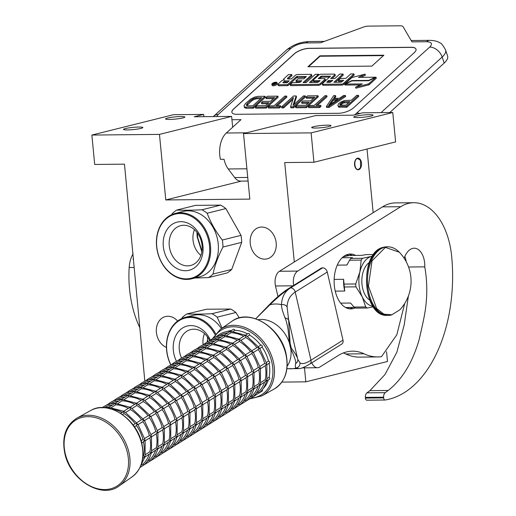 <?xml version="1.0" encoding="UTF-8"?>
<svg xmlns="http://www.w3.org/2000/svg" width="516" height="516" viewBox="0 0 516 516"><rect width="100%" height="100%" fill="white"/><g stroke="black" fill="none" stroke-linecap="round" stroke-linejoin="round"><path stroke-width="0.77" d="M294.288 261.993L284.716 162.559L313.947 162.263L395.604 141.9L392.773 112.514L362.625 112.817L353.131 115.184L315.676 115.558L243.513 133.554L249.828 199.112L165.778 199.95L159.47 134.392L91.867 135.063L94.692 164.456L124.479 164.159L144.828 381.189M281.878 382.085L305.827 381.846L387.484 361.484L386.542 351.68M373.158 212.702L367.024 149.027M203.885 116.674L203.665 114.404L173.518 114.7L91.867 135.063M355.64 116.197A9.714 1.103 -5.5 0 0 353.737 117.048A9.714 1.103 -5.5 0 0 360.42 117.454A9.714 1.103 -5.5 0 0 371.172 116.042A9.714 1.103 -5.5 0 0 373.074 115.191A9.714 1.103 -5.5 0 0 366.392 114.778A9.714 1.103 -5.5 0 0 355.64 116.197M313.593 126.684A9.714 1.103 -5.5 0 0 311.69 127.536A9.714 1.103 -5.5 0 0 318.372 127.942A9.714 1.103 -5.5 0 0 329.124 126.53A9.714 1.103 -5.5 0 0 331.027 125.672A9.714 1.103 -5.5 0 0 324.345 125.265A9.714 1.103 -5.5 0 0 313.593 126.684M392.773 112.514L311.122 132.876L243.513 133.554M313.947 162.263L311.122 132.876M361.503 163.082A5.831 3.502 89.4 0 0 357.988 158.115A5.831 3.502 89.4 0 0 354.589 164.81A5.831 3.502 89.4 0 0 358.104 169.777A5.831 3.502 89.4 0 0 361.503 163.082M305.827 381.846L304.485 367.856M133.605 258.974L133.07 259.109M167.448 118.074A9.714 1.103 -5.5 0 0 165.546 118.925A9.714 1.103 -5.5 0 0 172.228 119.331A9.714 1.103 -5.5 0 0 182.98 117.919A9.714 1.103 -5.5 0 0 184.883 117.068A9.714 1.103 -5.5 0 0 178.201 116.661A9.714 1.103 -5.5 0 0 167.448 118.074M125.401 128.561A9.714 1.103 -5.5 0 0 123.498 129.413A9.714 1.103 -5.5 0 0 130.18 129.819A9.714 1.103 -5.5 0 0 140.933 128.407A9.714 1.103 -5.5 0 0 142.835 127.549A9.714 1.103 -5.5 0 0 136.153 127.142A9.714 1.103 -5.5 0 0 125.401 128.561M203.665 114.404L194.171 116.771L231.626 116.397L159.47 134.392M241.307 181.116L165.778 199.95M232.671 127.226L231.626 116.397M166.442 347.436A16.228 12.842 76 0 1 156.406 332.42A16.228 12.842 76 0 1 165.455 316.547A16.228 12.842 76 0 1 177.627 321.036M276.183 242.971A16.228 12.842 76 0 1 267.133 258.851A16.228 12.842 76 0 1 250.234 243.236A16.228 12.842 76 0 1 259.284 227.356A16.228 12.842 76 0 1 276.183 242.971M248.086 181.045L240.811 181.116A16.002 9.617 -90.6 0 1 234.696 177.575L228.227 168.971A21.717 13.048 -90.6 0 1 224.047 159.283L220.397 159.321A21.717 13.048 -90.6 0 1 226.305 133.018L241.004 119.648L231.948 119.744M309.381 48.291L411.149 47.272A11.429 4.315 161.6 0 1 415.999 49.117A11.429 4.315 161.6 0 1 414.284 52.638L353.679 107.734A11.429 4.315 161.6 0 1 338.548 113.281L236.773 114.3A11.429 4.315 161.6 0 1 231.929 112.449A11.429 4.315 161.6 0 1 233.638 108.934L294.243 53.838A11.429 4.315 161.6 0 1 309.381 48.291L309.413 48.388A11.429 4.315 -18.4 0 0 294.281 53.935L233.671 109.031A11.429 4.315 -18.4 0 0 231.948 112.501M216.636 116.545L218.229 114.481L290.837 48.472C295.023 45.156 300.067 43.305 305.975 42.925L320.591 42.783L363.335 27.116A6.856 2.586 -18.4 0 1 368.269 26.123L400.268 25.8A6.856 2.586 -18.4 0 1 403.093 26.722L411.942 41.867L426.564 41.725A11.429 6.869 -90.6 0 1 429.789 40.338C437.194 40.648 439.039 42.409 439.955 42.892C441.077 42.854 442.954 45.221 445.592 50.007A22.859 8.624 -18.4 0 1 442.173 57.037L444.179 63.068A22.859 8.624 161.6 0 0 447.598 56.031L445.592 50.007M416.012 49.168A11.429 4.315 -18.4 0 0 411.188 47.375L309.413 48.388M307.923 66.751L371.875 66.112L383.872 55.199L319.926 55.838L307.923 66.751M271.848 84.353L272.184 85.359A2.703 1.019 -18.4 0 0 274.164 85.708A2.703 1.019 -18.4 0 0 276.905 84.482A2.703 1.019 -18.4 0 0 277.305 83.65L276.976 82.65A2.703 1.019 -18.4 0 0 274.996 82.302A2.703 1.019 -18.4 0 0 272.255 83.521A2.703 1.019 -18.4 0 0 271.848 84.353A2.703 1.019 -18.4 0 0 273.828 84.701A2.703 1.019 -18.4 0 0 276.57 83.482A2.703 1.019 -18.4 0 0 276.976 82.65M277.93 84.469L278.266 85.469A1.651 0.619 -18.4 0 0 278.963 85.74L287.941 85.65L296.668 77.716L296.332 76.71L297.171 76.4L306.323 76.607L303.892 78.819L298.009 78.877L295.913 80.786L301.796 80.728L300.028 82.328L292.237 82.708L290.134 84.618L318.075 84.34A1.651 0.619 -18.4 0 0 320.262 83.54L324.822 79.387A1.651 0.619 -18.4 0 0 325.067 78.883A1.651 0.619 -18.4 0 0 324.37 78.613L318.224 78.574L321.255 76.162L330.498 76.174L322.539 83.515A1.651 0.619 -18.4 0 0 322.294 84.024A1.651 0.619 -18.4 0 0 322.997 84.289L341.398 84.108A1.651 0.619 -18.4 0 0 343.585 83.308L353.918 73.917L350.725 73.949L345.823 78.4L340.379 78.458L338.283 80.361L343.727 80.309L341.121 82.218L333.865 82.289L342.959 74.027L339.767 74.052L334.865 78.509L330.659 78.555L334.69 74.885A1.651 0.619 -18.4 0 0 334.942 74.375A1.651 0.619 -18.4 0 0 334.239 74.111L320.952 74.246A1.651 0.619 -18.4 0 0 318.772 75.046L313.502 79.832A1.651 0.619 -18.4 0 0 313.257 80.335A1.651 0.619 -18.4 0 0 313.96 80.606L320.107 80.651L317.74 82.45L309.426 82.534L318.52 74.265L315.328 74.298L306.233 82.566L303.04 82.599L311.271 75.117A1.651 0.619 -18.4 0 0 311.516 74.614A1.651 0.619 -18.4 0 0 310.819 74.343L297.526 74.478A1.651 0.619 -18.4 0 0 295.346 75.278L291.314 78.942L288.122 78.974A1.651 0.619 161.6 0 1 287.418 78.709A1.651 0.619 161.6 0 1 287.664 78.2L291.701 74.536L288.509 74.568L283.942 78.716A2.503 0.942 -18.4 0 0 283.568 79.49A2.503 0.942 -18.4 0 0 284.626 79.896A2.503 0.942 -18.4 0 0 281.31 81.109L278.176 83.96A1.651 0.619 -18.4 0 0 277.93 84.469A1.651 0.619 -18.4 0 0 278.627 84.734L287.606 84.643L296.332 76.71M288.257 78.974L292.037 75.542L291.701 74.536M304.492 82.586L311.6 76.123A1.651 0.619 -18.4 0 0 311.851 75.613L311.516 74.614M310.884 82.521L313.264 80.354M313.257 80.335L313.593 81.341A1.651 0.619 -18.4 0 0 314.289 81.605L319.223 81.56M332.117 78.535L335.026 75.891A1.651 0.619 -18.4 0 0 335.277 75.381L334.942 74.375M335.323 82.276L343.295 75.026L342.959 74.027M338.283 80.361L338.612 81.367L342.605 81.328M322.294 84.024L322.629 85.03A1.651 0.619 -18.4 0 0 323.326 85.295L341.734 85.114A1.651 0.619 -18.4 0 0 343.92 84.314L354.253 74.917L353.918 73.917M319.436 78.664L321.591 77.168L329.614 77.084M290.134 84.618L290.469 85.624L318.411 85.346A1.651 0.619 -18.4 0 0 320.591 84.547L325.157 80.393A1.651 0.619 -18.4 0 0 325.403 79.883L325.067 78.883M295.913 80.786L296.249 81.786L300.673 81.747M296.668 77.716L305.536 77.323M345.417 84.069L362.29 83.902L355.543 87.198L355.879 88.197L369.069 84.805L376.325 78.213L375.99 77.207L368.772 80.735L351.893 80.902L345.417 84.069L345.752 85.069L360.187 84.927M360.91 77.355L365.425 75.149L365.089 74.149L351.912 77.535L344.72 84.076L351.944 80.548L368.817 80.38L375.293 77.213L358.465 77.381L365.089 74.149M344.72 84.076L345.056 85.076L345.656 84.785M389.754 112.546L444.179 63.068M319.926 55.838L320.055 56.238L308.504 66.745M383.427 55.605L320.055 56.238M287.941 85.65L287.606 84.643M318.778 75.039L318.52 74.265M369.069 84.805L368.734 83.805L375.99 77.207M355.543 87.198L368.734 83.805M352.06 80.902L351.944 80.548M272.622 84.424L274.377 82.612L274.976 82.612L274.344 83.405L276.26 82.599L274.267 84.411L272.622 84.424M284.703 80.896L289.212 80.851L287.115 82.76L283.116 82.799L282.942 82.502L284.703 80.896L285.038 81.902L288.096 81.87M328.563 80.457L332.768 80.419L330.163 82.328L326.97 82.36L326.796 82.063L328.563 80.457L328.898 81.463L331.646 81.438M274.512 83.031L274.377 82.612M284.058 82.786L285.038 81.902M327.918 82.354L328.898 81.463M273.725 83.753L273.37 84.089L274.17 84.102L274.564 83.74L273.725 83.753M246.783 105.677L251.395 101.097L254.053 99.465L256.858 98.749L260.638 98.711M244.197 106.593L244.532 107.599L246.384 108.27L253.369 108.199L265.372 97.285L265.037 96.279L258.052 96.35L254.665 97.073L250.879 98.949L245.481 103.593L244.055 105.677L244.197 106.593L244.855 107.044L253.04 107.193L265.037 96.279M261.76 97.692L252.821 105.819L247.583 105.87L246.313 105.193L247.229 103.574L251.06 100.098L253.717 98.459L256.523 97.743L261.76 97.692M256.858 98.749L256.523 97.743M255.439 98.995L255.104 97.988M254.053 99.465L253.717 98.459M252.705 100.169L252.369 99.162M251.395 101.097L251.06 100.098M247.564 104.58L247.229 103.574M246.829 105.509L246.5 104.503M246.384 108.27L246.055 107.264M245.184 108.05L244.855 107.044M253.369 108.199L253.04 107.193M255.368 107.167L255.697 108.173L266.179 108.07L278.176 97.156L277.84 96.157L267.365 96.26L265.837 97.653L274.564 97.563L270.481 101.278L262.915 101.355L261.38 102.749L268.946 102.671L265.63 105.69L256.897 105.774L255.368 107.167L265.843 107.064L277.84 96.157M261.38 102.749L261.715 103.748L267.83 103.69M265.837 97.653L266.166 98.659L273.441 98.582M266.179 108.07L265.843 107.064M277.305 105.799L286.909 97.073L286.574 96.066L284.826 96.086L274.106 105.832L269.449 105.883L268.172 107.044L279.227 106.928L280.504 105.774L275.847 105.819L286.574 96.066M268.172 107.044L268.507 108.044L279.562 107.934L280.839 106.773L280.504 105.774M279.562 107.934L279.227 106.928M290.579 106.818L290.914 107.825L293.533 107.799L305.536 96.885L305.201 95.879L303.453 95.899L292.985 105.419L296.178 95.97L293.559 95.995L281.555 106.909L283.303 106.889L293.52 97.608L290.579 106.818L293.198 106.793L305.201 95.879M281.555 106.909L281.891 107.915L283.639 107.896L292.927 99.446M293.959 104.535L296.513 96.976L296.178 95.97M293.533 107.799L293.198 106.793M283.639 107.896L283.303 106.889M295.526 106.767L295.861 107.773L306.336 107.67L318.34 96.756L318.004 95.757L307.53 95.86L305.994 97.253L314.728 97.163L310.638 100.878L303.073 100.955L301.544 102.349L309.11 102.271L305.788 105.29L297.061 105.374L295.526 106.767L306.001 106.664L318.004 95.757M301.544 102.349L301.879 103.348L307.988 103.29M305.994 97.253L306.33 98.253L313.605 98.182M306.336 107.67L306.001 106.664M317.463 105.399L327.067 96.673L326.738 95.666L324.99 95.686L314.263 105.432L309.606 105.483L308.329 106.638L319.391 106.528L320.668 105.367L316.011 105.419L326.738 95.666M308.329 106.638L308.665 107.644L319.726 107.534L321.004 106.373L320.668 105.367M319.726 107.534L319.391 106.528M330.427 104.284L333.168 100.285L336.529 100.252M334.594 98.343L335.8 96.582L335.465 95.576L333.717 95.595L326.376 106.464L328.705 106.438L345.359 95.479L343.617 95.499L339.386 98.298L333.568 98.356L335.465 95.576M326.376 106.464L326.712 107.463L329.04 107.444L345.694 96.486L345.359 95.479M338.077 99.227L328.563 105.522L332.833 99.278L338.077 99.227M333.168 100.285L332.833 99.278M329.04 107.444L328.705 106.438M340.347 105.135L343.495 102.936L348.693 102.652M337.87 105.425L338.606 107.115L346.791 107.264L358.788 96.357L358.459 95.35L356.711 95.37L351.351 100.239L344.398 100.543L340.573 102.187L338.496 103.813L337.87 105.425L338.27 106.115L346.455 106.257L358.459 95.35M344.623 102.697L344.288 101.691L349.816 101.633L345.984 105.116L340.457 105.174L339.838 104.948L340.244 103.8L342.063 102.4L344.288 101.691M343.495 102.936L343.159 101.929M342.398 103.406L342.063 102.4M341.34 104.103L341.012 103.103M340.579 104.8L340.244 103.8M339.934 104.98L339.767 104.49M346.791 107.264L346.455 106.257M339.805 107.334L339.47 106.328M338.606 107.115L338.27 106.115M358.568 169.371L360.561 167.539L360.49 160.302L357.523 158.522C353.292 159.231 354.402 170.757 358.568 169.371M218.216 243.9A33.721 26.677 -104 0 0 183.109 211.45L175.375 213.379A33.721 26.677 -104 0 0 156.587 246.364A33.721 26.677 76 0 0 191.694 278.808L199.428 276.879A33.721 26.677 76 0 0 218.216 243.9M191.694 278.808A33.721 26.677 76 0 0 210.489 245.822A33.721 26.677 -104 0 0 175.375 213.379M194.474 229.685A19.331 15.293 -104 0 0 193.023 240.03A19.331 15.293 76 0 0 200.898 255.446M202.072 245.397A20.53 16.241 -104 0 0 181.342 225.505A20.53 16.241 -104 0 0 169.254 245.726A20.53 16.241 76 0 0 191.268 265.308A20.53 16.241 76 0 0 202.072 245.397M163.308 246.396A24.8 19.627 -104 0 0 185.489 270.726A24.8 19.627 -104 0 0 202.956 245.997A24.8 19.627 -104 0 0 180.768 221.667A24.8 19.627 -104 0 0 163.308 246.396M209.535 245.932A33.03 26.135 -104 0 0 179.987 213.527A33.03 26.135 -104 0 0 156.729 246.461A33.03 26.135 76 0 0 186.276 278.866A33.03 26.135 76 0 0 209.535 245.932M171.705 214.662L172.254 213.585A37.72 29.844 -104 0 1 176.814 210.038C183.619 210.347 191.991 210.264 201.93 209.786A37.72 29.844 -104 0 1 207.168 213.237C210.651 222.557 215.701 231.49 222.319 240.03A37.72 29.844 -104 0 1 222.789 243.526A37.72 29.844 76 0 1 222.989 247.022C218.1 256.426 214.779 265.443 213.024 274.06L231.729 269.397A37.72 29.844 76 0 1 227.169 272.945L208.464 277.608L194.835 278.027M213.024 274.06A37.72 29.844 76 0 1 208.464 277.608M222.319 240.03L241.024 235.361A37.72 29.844 76 0 1 241.694 242.359L231.729 269.397M222.989 247.022L241.694 242.359M241.024 235.361L225.873 208.574A37.72 29.844 -104 0 0 220.635 205.123L195.519 205.374L176.814 210.038M207.168 213.237L225.873 208.574M201.93 209.786L220.635 205.123M201.962 251.124A31.089 24.6 76 0 1 201.279 249.776M197.441 233A31.089 24.6 -104 0 0 197.473 234.522M201.969 251.047L197.622 237.334L197.486 233.064M196.97 232.374L197.138 236.689L201.84 251.905M221.441 328.608A33.721 26.677 -104 0 0 193.139 315.373L185.405 317.301A33.721 26.677 -104 0 0 166.616 350.287A33.721 26.677 76 0 0 170.79 364.96M215.643 333.729A33.721 26.677 -104 0 0 185.405 317.301M204.504 333.607A19.331 15.293 -104 0 0 203.052 343.953A19.331 15.293 76 0 0 203.143 344.74M209.69 340.65A20.53 16.241 -104 0 0 191.365 329.427A20.53 16.241 -104 0 0 179.284 349.648A20.53 16.241 76 0 0 181.574 358.059M210.412 340.192A24.8 19.627 -104 0 0 186.824 326.138A24.8 19.627 -104 0 0 173.337 350.319A24.8 19.627 -104 0 0 176.524 361.342M214.991 334.549A33.03 26.135 -104 0 0 183.722 318.488A33.03 26.135 -104 0 0 166.758 350.383A33.03 26.135 76 0 0 170.912 364.883M222.119 328.131L217.191 317.159A37.72 29.844 -104 0 0 211.96 313.709L230.665 309.045L206.722 309.219L186.844 313.96C193.648 314.27 202.02 314.186 211.96 313.709M186.844 313.96A37.72 29.844 -104 0 0 182.283 317.508L181.735 318.585M217.191 317.159L235.896 312.496L239.269 317.914M235.896 312.496A37.72 29.844 -104 0 0 230.665 309.045M207.471 336.922A31.089 24.6 -104 0 0 207.496 338.444M207.703 341.76L207.516 336.987M207.168 340.612L207.322 341.973M383.633 397.197L365.36 397.378A4.573 2.748 -90.6 0 1 366.953 392.844L369.914 390.651L388.18 390.47L385.226 392.663A4.573 2.748 89.4 0 0 383.633 397.197L383.665 397.907A2.283 1.374 89.4 0 0 385.059 400.016A2.283 1.374 89.4 0 0 385.181 400.003A125.723 75.549 89.4 0 0 451.655 256.271A62.862 37.771 89.4 0 0 413.722 202.711A62.862 37.771 89.4 0 0 408.369 203.407A62.862 37.771 89.4 0 0 400.745 206.697L297.713 271.087A11.429 6.869 89.4 0 0 293.694 285.393M413.722 202.711L395.456 202.898A62.862 37.771 89.4 0 0 390.096 203.588A62.862 37.771 89.4 0 0 382.472 206.877L279.44 271.268A11.429 6.869 -90.6 0 0 275.512 285.98L277.95 296.539M384.936 400.003L366.915 400.184A2.283 1.374 -90.6 0 1 366.786 400.197A2.283 1.374 -90.6 0 1 365.399 398.088L365.36 397.378M369.914 390.651L385.02 374.5L396.849 352.235L404.209 324.88L408.382 296.042M406.208 261.709A17.37 10.443 89.4 0 0 404.854 256.484M343.333 352.957A68.576 41.209 89.4 0 1 345.752 353.97A82.063 49.31 89.4 0 0 359.6 357.117L377.873 356.937A82.063 49.31 89.4 0 0 381.479 356.679L396.83 334.768L404.699 303.485M388.18 390.47C402.293 379.421 412.652 362.348 419.256 339.244C421.83 327.492 424.939 315.418 426.074 303.847C427.332 291.243 426.893 278.911 424.771 266.856L408.562 267.017M424.771 266.856A17.37 10.443 89.4 0 0 414.18 248.202A17.37 10.443 89.4 0 0 412.697 248.39A19.66 11.81 89.4 0 0 404.183 258.284M311.799 362.793A11.429 6.869 89.4 0 0 317.527 367.727A11.429 6.869 89.4 0 0 319.888 367.005L338.29 355.505A68.576 41.209 -90.6 0 1 352.454 351.157A68.576 41.209 -90.6 0 1 364.025 353.789A82.063 49.31 89.4 0 0 377.873 356.937M355.253 307.871A27.432 16.486 -90.6 0 1 353.215 308.6A27.432 16.486 -90.6 0 1 350.88 308.903A27.432 16.486 -90.6 0 1 334.181 283.587A27.432 16.486 -90.6 0 1 347.99 254.343A27.432 16.486 -90.6 0 1 350.332 254.04A27.432 16.486 -90.6 0 1 355.634 255.439M346.113 255.001L349.519 255.504M350.035 307.459L346.642 308.026M269.275 304.775L269.978 304.75L255.743 318.778L269.275 304.775C276.357 297.513 282.974 292.004 289.141 288.238L321.171 268.217A4.547 3.412 58 0 1 322.597 267.817L322.642 267.817A4.547 3.412 58 0 1 327.26 272.042L295.223 292.062C290.05 295.378 287.348 300.377 287.109 307.052L288.586 319.527L284.935 317.714C285.974 319.791 287.031 323.713 288.089 329.485L289.437 343.043L290.779 348.868C293.436 354.24 296.571 362.013 295.552 363.645C295.204 366.379 295.404 367.844 296.139 368.043L299.009 368.637L286.922 368.714M289.141 288.238A4.547 3.412 58 0 1 290.56 287.838L290.605 287.838C284.929 291.321 281.891 296.926 281.484 304.64A34.604 25.968 58 0 0 275.57 303.988A34.604 25.968 58 0 0 269.978 304.75C277.834 296.997 284.697 291.359 290.56 287.838L322.597 267.817M295.552 363.645A4.547 4.309 172.6 0 0 297.777 359.362L288.586 319.527L290.095 343.095L291.23 347.997C294.978 353.021 297.132 356.646 297.687 358.884M287.109 307.052C286.116 305.162 284.239 304.363 281.484 304.64C281.323 306.936 282.471 311.29 284.935 317.714M288.109 317.637L288.554 319.41M297.777 359.362L300.015 362.864C302.144 364.386 305.801 363.496 310.967 360.187L295.223 292.062A4.547 3.412 -122 0 0 290.605 287.838L322.642 267.817M299.009 368.637C301.144 368.611 304.724 367.089 309.742 364.083A4.547 3.412 58 0 1 309.735 364.083L309.742 364.083A4.547 3.412 58 0 0 310.967 360.187L343.005 340.167L327.26 272.042M343.005 340.167A4.547 3.412 58 0 1 341.779 344.056L309.742 364.083M342.173 257.755L352.428 257.652L350.919 258.4A28.232 16.963 89.4 0 0 349.558 260.212L361.2 260.096L359.871 272.029A25.142 15.112 89.4 0 0 359.072 284.961A25.142 15.112 89.4 0 0 362.264 296.894L365.709 306.949A28.232 16.963 89.4 0 0 367.347 308.02L373.332 306.82M355.976 286.864A28.232 16.963 -90.6 0 1 355.814 285.432A28.232 16.963 -90.6 0 1 355.698 283.981L344.056 284.097A28.232 16.963 89.4 0 0 344.34 286.98L355.976 286.864L362.264 296.894A25.142 15.112 89.4 0 0 372.978 306.304M343.101 256.916L349.106 255.504L361.529 255.381L366.147 254.601L373.636 254.53M340.631 303.137L350.558 303.04L354.066 307.065A28.232 16.963 89.4 0 0 355.705 308.136L367.347 308.02M345.572 307.504L354.55 307.413M354.066 307.065L365.709 306.949M344.34 286.98L344.74 291.043L335.239 291.134M334.155 279.401L343.611 279.304L344.056 284.097M350.919 258.4L362.555 258.284L371.585 256.375A25.142 15.112 89.4 0 0 359.871 272.029L355.698 283.981M349.558 260.212L346.9 265.037L337.258 265.134M371.585 256.375L372.52 256.136M372.481 256.194A25.142 15.112 89.4 0 0 371.61 256.368M369.327 262.476A20.234 12.158 89.4 0 0 361.832 281.362A20.234 12.158 89.4 0 0 369.701 300.086M343.611 279.304A26.29 15.796 89.4 0 0 344.74 291.043M362.555 258.284A28.232 16.963 89.4 0 0 361.2 260.096M347.423 263.986A26.29 15.796 89.4 0 0 347.326 264.166A26.29 15.796 89.4 0 0 346.9 265.037M133.876 267.462L129.174 267.507A82.063 49.31 89.4 0 0 139.636 327.273M129.174 267.507A22.859 13.739 -90.6 0 1 133.109 253.808M142.913 456.163L143.48 455.809A34.288 25.729 -122 0 0 143.467 441.844M142.661 458.466L144.809 456.873L143.493 455.815M109.295 408.807L108.773 407.343L107.489 408.021M141.1 440.741L142.951 439.587A34.288 25.729 -122 0 0 136.488 425.565L137.14 423.688L135.231 423.662L133.102 424.99M137.837 424.184L144.803 439.316L144.77 440.245L143.461 441.722L143.88 441.586L141.707 442.941M144.77 440.245L144.744 440.922L144.77 440.245L142.964 439.587M135.14 423.713A34.288 25.729 -122 0 0 123.988 413.522L123.963 411.645L120.525 413.232M140.004 467.412L143.661 465.122L143.003 464.039A34.288 25.729 -122 0 0 149.176 454.396M140.887 465.361L143.003 464.039M144.88 457.079L151.214 452.874L149.885 451.803A34.288 25.729 -122 0 0 149.879 437.839M145.46 454.57L149.885 451.803M145.119 440.67L145.112 456.189L144.809 456.873L144.293 456.879L144.809 456.873M128.342 408.343A34.288 25.729 -122 0 0 115.707 404.815L115.184 403.338L108.773 407.343L123.75 411.284M145.144 440.793L150.291 437.581L151.175 436.239L149.356 435.581A34.288 25.729 -122 0 0 142.9 421.559L143.545 419.689L141.636 419.656L136.759 422.707M144.609 438.548L149.356 435.581M123.963 411.645L124.84 411.91L136.501 422.868M141.552 419.708A34.288 25.729 -122 0 0 130.4 409.517L130.374 407.64L129.006 407.93L123.692 411.252M136.437 422.914L137.785 424.758M147.273 461.368L149.408 460.033A34.288 25.729 -122 0 0 155.58 450.391M143.796 465.013L150.066 461.117L149.421 460.053M109.153 404.699L108.347 404.002M106.257 405.292L108.457 403.918M151.291 453.074L157.625 448.868L156.296 447.798A34.288 25.729 -122 0 0 156.284 433.833M151.865 450.565L156.296 447.798M151.523 436.665L151.517 452.19L151.214 452.874L150.698 452.874L151.214 452.874M134.753 404.338A34.288 25.729 -122 0 0 122.118 400.816L121.589 399.332L115.094 403.273L130.161 407.279M151.014 434.543L155.768 431.576A34.288 25.729 -122 0 0 149.305 417.554L149.95 415.683L147.976 415.702A34.288 25.729 -122 0 0 136.804 405.512L136.779 403.641L135.411 403.925L130.096 407.247M144.248 420.179L151.214 435.31L151.175 436.239M150.653 416.173L157.619 431.305L157.58 432.234L156.277 433.717L156.696 433.575L151.549 436.794M157.58 432.234L157.554 432.918L157.58 432.234L155.78 431.576M130.374 407.64L131.245 407.904L142.906 418.863M142.848 418.908L144.19 420.753M143.164 418.702L147.976 415.702M153.684 457.363L155.819 456.034A34.288 25.729 -122 0 0 161.985 446.385M145.86 463.749L156.471 457.112L155.832 456.047M115.565 400.693L114.758 400.003M112.662 401.287L114.868 399.919M157.696 449.068L164.03 444.863L162.701 443.792A34.288 25.729 -122 0 0 162.688 429.828M158.27 446.566L162.701 443.792M157.935 432.666L157.928 448.185L157.625 448.868L157.109 448.868L157.625 448.868M141.158 400.332A34.288 25.729 -122 0 0 128.523 396.81L128 395.327L121.499 399.268L136.566 403.273M157.419 430.544L162.172 427.57A34.288 25.729 -122 0 0 155.709 413.555L156.361 411.678L154.381 411.697A34.288 25.729 -122 0 0 143.216 401.506L143.184 399.636L141.823 399.919L136.508 403.241M157.058 412.168L164.024 427.3L163.991 428.228L162.682 429.712L163.101 429.57L157.96 432.789M163.991 428.228L163.965 428.912L163.991 428.228L162.185 427.57M136.779 403.641L137.656 403.899L149.317 414.858M149.253 414.903L150.595 416.747M149.569 414.696L154.381 411.697M156.612 457.002L162.882 453.106L162.224 452.029A34.288 25.729 -122 0 0 168.397 442.38M160.089 453.364L162.224 452.029M152.272 459.743L156.458 457.124M142.977 399.268L127.916 395.262C122.931 395.398 118.583 396.946 114.868 399.906L114.991 399.836M121.969 396.694L121.163 395.998M119.067 397.281L121.273 395.914M164.681 442.56L169.113 439.793A34.288 25.729 -122 0 0 169.1 425.823M164.34 428.661L164.333 444.179L164.03 444.863L163.514 444.863L164.03 444.863M164.101 445.063L170.441 440.858L169.125 439.8M147.563 396.327A34.288 25.729 -122 0 0 134.928 392.805L134.405 391.328L127.91 395.262M164.365 428.783L169.512 425.565L170.396 424.229L168.577 423.565A34.288 25.729 -122 0 0 162.121 409.549L162.766 407.672L160.857 407.646L155.98 410.691M163.83 426.538L168.577 423.565M143.184 399.636L144.061 399.894L155.722 410.852M160.773 407.698A34.288 25.729 -122 0 0 149.621 397.507L149.595 395.63L148.227 395.914L142.913 399.236M155.664 410.897L157.006 412.742M163.017 452.996L169.287 449.101L168.635 448.023A34.288 25.729 -122 0 0 174.801 438.381M166.494 449.359L168.635 448.023M162.875 453.119L158.676 455.744M149.382 395.262L134.321 391.257C129.335 391.392 124.988 392.947 121.279 395.901L121.395 395.83M128.381 392.689L127.568 391.992M162.992 453.022C166.61 450.017 169.119 446.024 170.512 441.045L176.846 436.852L175.517 435.788A34.288 25.729 -122 0 0 175.505 421.817M171.086 438.555L175.517 435.788M170.744 424.655L170.744 440.174L170.441 440.858L169.919 440.864L170.441 440.858M153.974 392.328A34.288 25.729 -122 0 0 141.339 388.8L140.81 387.322L134.315 391.257M170.235 422.533L174.989 419.56A34.288 25.729 -122 0 0 168.526 405.544L169.177 403.667L167.268 403.641L162.385 406.685M163.469 408.162L170.435 423.294L170.396 424.229M169.874 404.157L176.84 419.289L176.807 420.224L175.498 421.701L175.917 421.566L170.777 424.778M176.807 420.224L176.782 420.901L176.807 420.224L175.001 419.56M149.595 395.63L150.466 395.895L162.127 406.847M167.178 403.693A34.288 25.729 -122 0 0 156.025 393.502L156 391.625L154.632 391.908L149.324 395.23M162.069 406.892L163.411 408.737M172.905 445.353L175.04 444.018A34.288 25.729 -122 0 0 181.213 434.375M169.429 448.997L175.698 445.102L175.053 444.031M134.786 388.683L133.979 387.987M169.396 449.017C173.015 446.011 175.524 442.018 176.924 437.039L183.251 432.847L181.922 431.782A34.288 25.729 -122 0 0 181.916 417.818M177.498 434.549L181.922 431.782M177.156 420.65L177.149 436.168L176.846 436.852L176.33 436.858L176.846 436.852M140.72 387.258L155.787 391.263M160.379 388.322A34.288 25.729 -122 0 0 147.744 384.794L147.221 383.317L140.726 387.252C135.747 387.393 131.393 388.941 127.684 391.896L125.478 393.276M176.64 418.528L181.393 415.561A34.288 25.729 -122 0 0 174.93 401.538L175.582 399.661L173.602 399.687A34.288 25.729 -122 0 0 162.437 389.496L162.411 387.619L161.044 387.909L155.729 391.225M176.285 400.158L183.251 415.29L183.212 416.219L181.903 417.696L182.329 417.56L177.181 420.772M183.212 416.219L183.186 416.896L183.212 416.219L181.413 415.561M156 391.625L156.877 391.889L168.538 402.848M168.474 402.886L169.816 404.731M168.797 402.686L173.602 399.687M175.833 444.992L182.103 441.096L181.445 440.013A34.288 25.729 -122 0 0 187.618 430.37M179.31 441.348L181.445 440.013M171.493 447.733L175.679 445.108M131.883 389.277L134.212 387.819M141.191 384.678L140.384 383.981M138.294 385.271L140.494 383.898M183.328 433.053L189.662 428.841L188.334 427.777A34.288 25.729 -122 0 0 188.321 413.813M183.902 430.544L188.334 427.777M183.561 416.644L183.554 432.163L183.251 432.847L182.735 432.853L183.251 432.847M166.784 384.317A34.288 25.729 -122 0 0 154.149 380.789L153.626 379.312L147.131 383.246L162.198 387.258M183.586 416.767L188.733 413.555L189.617 412.213L187.805 411.555A34.288 25.729 -122 0 0 181.342 397.533L181.987 395.662L180.078 395.63L175.201 398.681M183.051 414.522L187.805 411.555M162.411 387.619L163.282 387.884L174.943 398.842M179.994 395.682A34.288 25.729 -122 0 0 168.842 385.491L168.816 383.614L167.448 383.904L162.134 387.226M174.885 398.881L176.227 400.732M185.721 437.342L187.856 436.007A34.288 25.729 -122 0 0 194.022 426.364M182.238 440.987L188.508 437.091L187.863 436.026M147.602 380.673L146.796 379.976M144.699 381.266L146.905 379.892M189.733 429.048L196.067 424.842L194.738 423.771A34.288 25.729 -122 0 0 194.725 409.807M190.307 426.538L194.738 423.771M189.972 412.639L189.965 428.164L189.662 428.841L189.146 428.848L189.662 428.841M173.195 380.311A34.288 25.729 -122 0 0 160.56 376.79L160.037 375.306L153.536 379.247L168.603 383.253M189.456 410.517L194.21 407.55A34.288 25.729 -122 0 0 187.747 393.527L188.398 391.657L186.418 391.676A34.288 25.729 -122 0 0 175.253 381.485L175.221 379.615L173.86 379.899L168.545 383.22M182.69 396.153L189.656 411.284L189.617 412.213M189.095 392.147L196.061 407.279L196.028 408.208L194.719 409.691L195.138 409.549L189.998 412.768M196.028 408.208L196.003 408.891L196.028 408.208L194.222 407.55M168.816 383.614L169.693 383.878L181.355 394.837M181.29 394.882L182.632 396.727M181.606 394.675L186.418 391.676M188.65 436.981L194.919 433.085L194.261 432.002A34.288 25.729 -122 0 0 200.434 422.359M192.126 433.337L194.261 432.002M184.309 439.722L188.495 437.104M154.007 376.667L153.2 375.971M196.138 425.042L202.478 420.837L201.15 419.766A34.288 25.729 -122 0 0 201.137 405.802M196.719 422.54L201.15 419.766M196.377 408.633L196.37 424.158L196.067 424.842L195.551 424.842L196.067 424.842M159.941 375.242L175.008 379.247M179.6 376.306A34.288 25.729 -122 0 0 166.965 372.784L166.442 371.301L159.947 375.242C154.968 375.377 150.62 376.925 146.905 379.886M195.867 406.511L200.614 403.544A34.288 25.729 -122 0 0 194.158 389.528L194.803 387.651L192.823 387.671A34.288 25.729 -122 0 0 181.658 377.48L181.632 375.609L180.265 375.893L174.95 379.215M195.506 388.142L202.472 403.273L202.433 404.202L201.124 405.686L201.55 405.544L196.403 408.762M202.433 404.202L202.407 404.886L202.433 404.202L200.634 403.544M175.221 379.615L176.098 379.873L187.76 390.831M187.701 390.876L189.043 392.721M188.018 390.67L192.823 387.671M195.054 432.976L201.324 429.08L200.666 428.003A34.288 25.729 -122 0 0 206.839 418.353M198.531 429.338L200.666 428.003M190.714 435.717L194.9 433.098M151.104 377.26L153.433 375.809M160.418 372.668L159.605 371.972M157.515 373.255L159.715 371.888M203.123 418.534L207.555 415.761A34.288 25.729 -122 0 0 207.542 401.796M202.782 404.634L202.775 420.153L202.478 420.837L201.956 420.837L202.478 420.837M195.029 433.001C198.647 429.996 201.15 426.003 202.549 421.024L208.883 416.831L207.567 415.773M186.012 372.3A34.288 25.729 -122 0 0 173.376 368.779L172.847 367.295L166.352 371.236L181.419 375.242M202.807 404.757L207.954 401.538L208.838 400.203L207.026 399.539A34.288 25.729 -122 0 0 200.563 385.523L201.214 383.646L199.305 383.62L194.422 386.665M202.272 402.512L207.026 399.539M181.632 375.609L182.503 375.867L194.164 386.826M199.215 383.672A34.288 25.729 -122 0 0 188.063 373.481L188.037 371.604L186.669 371.888L181.355 375.209M194.106 386.871L195.448 388.716M201.466 428.97L207.729 425.074L207.077 423.997A34.288 25.729 -122 0 0 213.25 414.354M204.942 425.332L207.077 423.997M201.317 429.093L197.118 431.711M187.824 371.236L172.77 367.231C167.777 367.366 163.43 368.921 159.721 371.875L159.844 371.804M166.823 368.663L166.017 367.966M201.434 428.996C205.052 425.99 207.561 421.998 208.961 417.018L215.288 412.826L213.959 411.762A34.288 25.729 -122 0 0 213.953 397.791M209.528 414.529L213.959 411.762M209.193 400.629L209.186 416.148L208.883 416.831L208.367 416.838L208.883 416.831M192.416 368.295A34.288 25.729 -122 0 0 179.781 364.773L179.258 363.296L172.763 367.231M209.219 400.751L214.359 397.533L215.249 396.198L213.43 395.533A34.288 25.729 -122 0 0 206.968 381.517L207.619 379.641L205.71 379.615L200.834 382.659M208.677 398.507L213.43 395.533M201.911 384.136L208.877 399.268L208.838 400.203M188.037 371.604L188.914 371.868L200.576 382.82M205.626 379.666A34.288 25.729 -122 0 0 194.474 369.475L194.442 367.598L193.081 367.882L187.766 371.204M200.511 382.866L201.853 384.71M211.347 421.327L213.482 419.992A34.288 25.729 -122 0 0 219.655 410.349M207.871 424.971L214.14 421.069L213.495 420.005M173.228 364.657L172.421 363.961M207.838 424.99C211.457 421.985 213.966 417.992 215.365 413.013L221.699 408.82L220.371 407.756A34.288 25.729 -122 0 0 220.358 393.792M215.94 410.523L220.371 407.756M215.598 396.623L215.591 412.142L215.288 412.826L214.772 412.832L215.288 412.826M179.162 363.232L194.235 367.237M198.821 364.296A34.288 25.729 -122 0 0 186.186 360.768L185.663 359.291L179.168 363.225C174.189 363.367 169.841 364.915 166.133 367.869L163.92 369.25M215.088 394.501L219.842 391.528A34.288 25.729 -122 0 0 213.379 377.512L214.024 375.635L212.044 375.661A34.288 25.729 -122 0 0 200.879 365.47L200.853 363.593L199.486 363.877L194.171 367.198M208.322 380.131L215.282 395.262L215.249 396.198M214.727 376.125L221.693 391.263L221.654 392.192L220.351 393.669L220.771 393.534L215.624 396.746M221.654 392.192L221.628 392.87L221.654 392.192L219.855 391.528M194.442 367.598L195.319 367.863L206.98 378.815M206.922 378.86L208.264 380.705M207.239 378.66L212.044 375.661M214.275 420.966L220.545 417.07L219.893 415.986A34.288 25.729 -122 0 0 226.06 406.344M217.758 417.321L219.893 415.986M209.935 423.707L214.121 421.082M170.332 365.251L172.654 363.793M179.639 360.652L178.833 359.955M176.736 361.245L178.936 359.871M221.77 409.027L228.104 404.815L226.776 403.751A34.288 25.729 -122 0 0 226.763 389.786M222.344 406.518L226.776 403.751M222.009 392.618L222.003 408.137L221.699 408.82L221.183 408.827L221.699 408.82M205.233 360.291A34.288 25.729 -122 0 0 192.597 356.762L192.075 355.285L185.573 359.22L200.64 363.232M222.035 392.74L227.175 389.528L228.066 388.187L226.247 387.529A34.288 25.729 -122 0 0 219.784 373.507L220.435 371.63L218.526 371.604L213.643 374.655M221.493 390.496L226.247 387.529M200.853 363.593L201.73 363.857L213.392 374.816M218.436 371.655A34.288 25.729 -122 0 0 207.29 361.464L207.258 359.588L205.897 359.878L200.582 363.2M213.327 374.855L214.669 376.699M224.163 413.316L226.298 411.981A34.288 25.729 -122 0 0 232.471 402.338M220.687 416.96L226.956 413.064L226.311 412M186.044 356.646L185.238 355.95M183.141 357.24L185.347 355.866M228.175 405.021L234.509 400.816L233.18 399.745A34.288 25.729 -122 0 0 233.174 385.781M228.756 402.512L233.18 399.745M228.414 388.613L228.407 404.131L228.104 404.815L227.588 404.821L228.104 404.815M211.637 356.285A34.288 25.729 -122 0 0 199.002 352.757L198.479 351.28L191.984 355.221L207.045 359.226M228.44 388.735L233.587 385.523L234.47 384.181L232.651 383.523A34.288 25.729 -122 0 0 226.195 369.501L226.84 367.631L224.86 367.65A34.288 25.729 -122 0 0 213.695 357.459L213.669 355.582L212.302 355.872L206.987 359.194M227.904 386.49L232.651 383.523M221.132 372.126L228.098 387.258L228.066 388.187M207.258 359.588L208.135 359.852L219.797 370.81M219.739 370.856L221.08 372.7M220.055 370.649L224.86 367.65M227.092 412.955L233.361 409.059L232.703 407.975A34.288 25.729 -122 0 0 238.876 398.333M230.568 409.311L232.703 407.975M222.751 415.696L226.937 413.077M192.449 352.641L191.642 351.944M234.587 401.016L240.92 396.81L239.592 395.74A34.288 25.729 -122 0 0 239.579 381.776M235.161 398.513L239.592 395.74M234.819 384.607L234.812 400.132L234.509 400.816L233.993 400.816L234.509 400.816M198.383 351.215L213.456 355.221M218.049 352.28A34.288 25.729 -122 0 0 205.413 348.758L204.884 347.274L198.389 351.215C193.41 351.351 189.062 352.899 185.354 355.859M234.309 382.485L239.063 379.518A34.288 25.729 -122 0 0 232.6 365.496L233.245 363.625L231.271 363.645A34.288 25.729 -122 0 0 220.1 353.454L220.074 351.583L218.707 351.867L213.392 355.189M227.543 368.121L234.509 383.253L234.47 384.181M233.948 364.115L240.914 379.247L240.875 380.176L239.572 381.659L239.992 381.517L234.845 384.736M240.875 380.176L240.849 380.86L240.875 380.176L239.076 379.518M213.669 355.582L214.54 355.847L226.202 366.805M226.143 366.85L227.485 368.695M226.46 366.644L231.271 363.645M233.496 408.949L239.766 405.054L239.114 403.976A34.288 25.729 -122 0 0 245.287 394.327M236.979 405.312L239.114 403.976M229.156 411.691L233.342 409.072M189.553 353.234L191.881 351.777M198.86 348.635L198.054 347.945M241.565 394.508L245.997 391.734A34.288 25.729 -122 0 0 245.984 377.77M241.23 380.608L241.224 396.127L240.92 396.81L240.404 396.81L240.92 396.81M233.471 408.975C237.089 405.969 239.598 401.977 240.998 396.998L247.325 392.805L246.016 391.747M224.454 348.274A34.288 25.729 -122 0 0 211.818 344.752L211.296 343.269L204.794 347.21L219.861 351.215M241.256 380.731L246.396 377.512L247.287 376.177L245.468 375.513A34.288 25.729 -122 0 0 239.005 361.497L239.656 359.62L237.747 359.594L232.871 362.638M240.714 378.486L245.468 375.513M220.074 351.583L220.951 351.841L232.613 362.8M237.663 359.646A34.288 25.729 -122 0 0 226.511 349.448L226.479 347.578L225.118 347.861L219.803 351.183M232.548 362.845L233.89 364.689M239.908 404.944L246.177 401.048L245.519 399.971A34.288 25.729 -122 0 0 251.692 390.328M243.384 401.306L245.519 399.971M239.766 405.054L235.567 407.685M195.957 349.229L198.286 347.778M205.265 344.636L204.459 343.94M247.977 390.502L252.408 387.735A34.288 25.729 -122 0 0 252.395 373.765M247.635 376.603L247.628 392.121L247.325 392.805L246.809 392.805L247.325 392.805M239.875 404.97C243.494 401.964 246.003 397.971 247.403 392.992L253.737 388.8L252.421 387.742M230.858 344.269A34.288 25.729 -122 0 0 218.223 340.747L217.7 339.27L211.205 343.204L226.272 347.21M247.661 376.725L252.808 373.507L253.691 372.171L251.873 371.507A34.288 25.729 -122 0 0 245.416 357.491L246.061 355.614L244.152 355.588L239.276 358.633M247.125 374.481L251.873 371.507M240.353 360.11L247.319 375.242L247.287 376.177M226.479 347.578L227.356 347.842L239.018 358.794M244.068 355.64A34.288 25.729 -122 0 0 232.916 345.449L232.89 343.572L231.523 343.856L226.208 347.178M238.96 358.839L240.301 360.684M211.676 340.631L210.863 339.934M249.789 397.301L251.931 395.966A34.288 25.729 -122 0 0 258.097 386.323M246.313 400.945L252.582 397.043L251.937 395.978M246.287 400.964C249.905 397.959 252.414 393.966 253.814 388.987L260.141 384.794L258.813 383.73A34.288 25.729 -122 0 0 258.8 369.766M254.382 386.497L258.813 383.73M254.04 372.597L254.04 388.116L253.737 388.8L253.214 388.806L253.737 388.8M217.604 339.205L232.677 343.211M237.27 340.27A34.288 25.729 -122 0 0 224.634 336.742L224.105 335.265L217.61 339.199C212.631 339.341 208.283 340.889 204.575 343.843L202.362 345.223M253.53 370.475L258.284 367.502A34.288 25.729 -122 0 0 251.821 353.486L252.472 351.609L250.492 351.635A34.288 25.729 -122 0 0 239.321 341.444L239.295 339.567L237.928 339.851L232.619 343.172M246.764 356.105L253.73 371.236L253.691 372.171M253.169 352.099L260.135 367.231L260.103 368.166L258.793 369.643L259.213 369.508L254.072 372.72M260.103 368.166L260.077 368.843L260.103 368.166L258.297 367.502M232.89 343.572L233.761 343.837L245.423 354.789M245.364 354.834L246.706 356.679M245.68 354.634L250.492 351.635M243.675 336.264A34.288 25.729 -122 0 0 231.039 332.736L230.517 331.259L224.105 335.265L239.082 339.205M208.774 341.218L211.102 339.767M218.081 336.625L217.275 335.929M252.724 396.939L258.993 393.044L258.335 391.96A34.288 25.729 -122 0 0 264.508 382.317M256.2 393.295L258.335 391.96M252.576 397.056L248.377 399.681M260.212 385L266.546 380.789L265.218 379.724A34.288 25.729 -122 0 0 265.211 365.76M260.793 382.491L265.218 379.724M260.451 368.592L260.445 384.11L260.141 384.794L259.625 384.801L260.141 384.794M260.477 368.714L265.624 365.502L266.508 364.161L264.689 363.503A34.288 25.729 -122 0 0 258.232 349.48L258.877 347.603L256.968 347.578L252.092 350.628M259.941 366.47L264.689 363.503M239.295 339.567L240.172 339.831L251.834 350.79M256.884 347.629A34.288 25.729 -122 0 0 245.732 337.438L245.706 335.561L244.339 335.852L239.024 339.167M251.769 350.828L253.111 352.673M245.706 335.561L246.577 335.826L258.239 346.784M247.448 336.361L249.576 335.032A1.142 0.858 -122 0 0 248.061 333.523L245.429 335.168M230.42 331.195L245.493 335.2M233.348 331.298L234.883 330.337A1.142 0.858 -122 0 0 233.361 329.356L230.426 331.188C225.447 331.33 221.1 332.878 217.391 335.839L215.178 337.219M254.788 395.675L262.128 391.083A1.142 0.858 -122 0 0 262.283 389.715M266.624 380.995L269.442 379.228A1.142 0.858 -122 0 0 269.062 377.319L267.198 378.486M266.856 364.586L266.849 380.105L266.546 380.789L266.03 380.795L266.546 380.789M269.042 363.238A1.142 0.858 -122 0 0 268.533 361.097L266.346 362.464M259.58 348.1L266.546 363.232L266.508 364.161M258.181 346.829L259.522 348.674M259.838 348.474L262.076 347.081A1.142 0.858 -122 0 0 260.741 345.223A34.288 25.729 58 0 0 249.576 335.032M262.076 347.081A34.288 25.729 58 0 1 268.533 361.097M269.055 363.354A34.288 25.729 58 0 1 269.062 377.319M268.352 379.911A34.288 25.729 58 0 1 262.921 388.864M227.079 331.511A34.288 25.729 58 0 1 231.568 330.479M234.883 330.337A34.288 25.729 58 0 1 247.519 333.858M245.732 337.438L241.043 340.367M219.358 335.774L219.371 335.768A34.288 25.729 58 0 1 227.724 332.878M253.433 352.48L258.232 349.48M226.943 335.297L231.039 332.736M239.321 341.444L234.638 344.372M212.947 339.78L212.966 339.773A34.288 25.729 58 0 1 221.319 336.883M247.022 356.485L251.821 353.486M220.532 339.302L224.634 336.742M245.416 357.491L240.617 360.49M206.542 343.785L206.561 343.772A34.288 25.729 58 0 1 214.908 340.889M228.227 348.377L232.916 345.449M214.127 343.308L218.223 340.747M239.005 361.497L234.212 364.49M200.15 347.778L200.137 347.79A34.288 25.729 58 0 1 208.503 344.894M221.822 352.383L226.511 349.448M207.722 347.313L211.818 344.752M193.726 351.796L193.745 351.783A34.288 25.729 58 0 1 202.098 348.9M215.411 356.388L220.1 353.454M227.801 368.495L232.6 365.496M201.311 351.319L205.413 348.758M213.695 357.459L209.006 360.387M226.195 369.501L221.396 372.5M187.321 355.801L187.334 355.788A34.288 25.729 58 0 1 195.687 352.899M194.906 355.324L199.002 352.757M207.29 361.464L202.601 364.393M180.91 359.8L180.929 359.794A34.288 25.729 58 0 1 189.282 356.904M214.991 376.506L219.784 373.507M188.495 359.323L192.597 356.762M200.879 365.47L196.19 368.398M174.505 363.806L174.524 363.799A34.288 25.729 58 0 1 182.877 360.91M208.58 380.511L213.379 377.512M182.09 363.328L186.186 360.768M206.968 381.517L202.175 384.517M168.1 367.811L168.113 367.805A34.288 25.729 58 0 1 176.466 364.915M189.785 372.404L194.474 369.475M175.685 367.334L179.781 364.773M200.563 385.523L195.764 388.516M161.708 371.804L161.689 371.817A34.288 25.729 58 0 1 170.061 368.921M183.374 376.409L188.063 373.481M169.274 371.339L173.376 368.779M155.284 375.822L155.303 375.809A34.288 25.729 58 0 1 163.649 372.926M176.969 380.415L181.658 377.48M189.359 392.521L194.158 389.528M162.869 375.345L166.965 372.784M175.253 381.485L170.564 384.42M187.747 393.527L182.954 396.527M148.879 379.828L148.892 379.815A34.288 25.729 58 0 1 157.245 376.925M156.458 379.35L160.56 376.79M142.468 383.833L142.487 383.82A34.288 25.729 58 0 1 150.84 380.931M164.153 388.419L168.842 385.491M176.543 400.532L181.342 397.533M150.053 383.349L154.149 380.789M162.437 389.496L157.748 392.424M136.076 387.826L136.063 387.832A34.288 25.729 58 0 1 144.428 384.936M170.138 404.538L174.93 401.538M143.648 387.355L147.744 384.794M168.526 405.544L163.727 408.543M129.651 391.838L129.671 391.831A34.288 25.729 58 0 1 138.024 388.941M151.336 396.43L156.025 393.502M137.237 391.36L141.339 388.8M162.121 409.549L157.322 412.542M123.266 395.83L123.247 395.843A34.288 25.729 58 0 1 131.612 392.947M144.931 400.435L149.621 397.507M130.832 395.366L134.928 392.805M116.855 399.836L116.842 399.848A34.288 25.729 58 0 1 125.207 396.952M138.527 404.441L143.216 401.506M150.917 416.547L155.709 413.555M124.427 399.371L128.523 396.81M136.804 405.512L132.115 408.446M149.305 417.554L144.506 420.553M110.43 403.854L110.45 403.841A34.288 25.729 58 0 1 118.803 400.958M118.016 403.377L122.118 400.816M104.38 407.64A34.288 25.729 58 0 1 112.391 404.957M125.711 412.445L130.4 409.517M138.101 424.558L142.9 421.559M111.611 407.382L115.707 404.815M123.988 413.522L122.421 414.503M121.937 412.349A34.288 25.729 -122 0 0 111.404 408.975M142.603 458.885A34.288 25.729 -122 0 0 142.764 458.402M134.431 426.848L136.488 425.565M399.307 252.201A41.835 41.835 0 0 1 399.881 309.768L391.876 314.792L383.891 314.154L376.628 308.484L368.411 286.135L372.042 260.825L385.387 247.39L399.313 252.208C395.83 248.628 391.979 246.829 387.761 246.809A34.288 20.601 -90.6 0 1 392.973 247.867M247.745 177.446L234.696 177.575M246.467 132.812L226.305 133.018M354.84 114.758L429.699 47.085C432.801 43.783 431.757 41.989 426.564 41.725M305.975 42.925A11.429 6.869 -90.6 0 1 309.2 41.544L324.383 41.39M290.837 48.472A11.429 8.056 -132.3 0 0 286.49 50.058C292.953 44.75 300.525 41.912 309.2 41.544M218.229 114.481A11.429 8.056 -132.3 0 0 213.882 116.068L286.49 50.058M246.906 168.784L228.227 168.971M357.091 113.094A11.429 8.056 47.7 0 1 359.878 113.501M381.027 112.63L442.173 57.037A11.429 8.056 47.7 0 0 429.699 47.085M278.963 85.74L278.627 84.734M287.922 78.967L287.664 78.2M311.6 76.123L311.271 75.117M319.952 80.896L319.836 80.548M314.289 81.605L313.96 80.606M335.026 75.891L334.69 74.885M343.92 84.314L343.585 83.308M341.734 85.114L341.398 84.108M323.326 85.295L322.997 84.289M330.35 76.42L330.227 76.071M321.591 77.168L321.255 76.162M320.746 77.471L320.417 76.471M325.157 80.393L324.822 79.387M320.591 84.547L320.262 83.54M318.411 85.346L318.075 84.34M306.265 76.665L306.149 76.31M297.506 77.406L297.171 76.4M273.319 84.418L273.106 83.773M274.422 83.74L274.306 83.405M274.454 83.74L274.344 83.405M382.472 206.877L400.745 206.697M297.713 271.087L279.44 271.268M383.665 397.907L365.399 398.088M385.226 392.663L366.953 392.844M345.752 353.97L364.025 353.789M293.036 285.806L275.512 285.98M348.687 254.195A27.432 16.486 -90.6 0 1 352.344 255.472M352.867 307.426A27.432 16.486 -90.6 0 1 349.925 308.632A27.432 16.486 -90.6 0 1 349.229 308.781M290.095 343.095L289.437 343.043A28.573 21.44 -122 0 0 261.219 319.423A28.573 21.44 -122 0 0 258.187 319.694M287.173 366.076A28.573 21.44 -122 0 0 290.779 348.868L291.23 347.997M300.015 362.864C300.093 365.631 298.796 367.353 296.139 368.043A34.604 25.968 58 0 1 290.553 368.811A34.604 25.968 58 0 1 287.58 368.656M290.45 345.759L289.934 346.146M274.08 389.096A39.964 29.986 -122 0 0 285.87 354.286A39.964 29.986 -122 0 0 231.755 321.371C249.047 307.833 280.91 327.305 286.09 354.028C289.237 370.256 285.238 381.95 274.08 389.096L261.793 395.907A39.222 29.425 -122 0 0 273.357 361.742A39.222 29.425 -122 0 0 220.248 329.44L231.755 321.371M251.26 398.036A38.081 28.573 -122 0 0 271.829 362.135A38.081 28.573 -122 0 0 245.094 329.24A38.081 28.573 -122 0 0 213.721 337.974M90.713 410.51C108.096 399.719 136.985 418.766 141.9 443.734C144.841 458.395 141.59 469.418 132.154 476.816A39.126 29.36 -122 0 0 141.719 443.966A39.126 29.36 -122 0 0 90.713 410.51L76.82 418.205C65.661 425.352 61.662 437.039 64.81 453.28C69.989 479.996 101.858 499.475 119.151 485.93A39.964 29.986 -122 0 0 128.923 452.377A39.964 29.986 -122 0 0 76.82 418.205M65.203 453.422A38.926 29.206 -122 0 0 104.742 489.561A38.926 29.206 -122 0 0 127.426 452.796A38.926 29.206 -122 0 0 87.888 416.657A38.926 29.206 -122 0 0 65.203 453.422M391.367 315.005A34.288 20.601 -90.6 0 1 388.445 315.386A34.288 20.601 -90.6 0 1 367.579 283.742A34.288 20.601 -90.6 0 1 384.839 247.183A34.288 20.601 -90.6 0 1 387.761 246.809L386.807 246.822A34.288 20.601 -90.6 0 0 383.878 247.196A34.288 20.601 -90.6 0 0 366.618 283.755A34.288 20.601 -90.6 0 0 387.49 315.392C362.064 317.463 358.639 251.544 383.71 247.216L386.807 246.822M213.882 116.068L213.34 116.577M411.162 40.525L429.789 40.338M283.568 79.49L283.736 79.999M274.215 83.353L274.344 83.747M273.37 84.089L273.48 84.418M366.786 400.197L385.059 400.016M302.215 367.882L317.527 367.727M266.882 364.709L269.404 363.135M258.497 346.623L260.806 345.178M249.97 398.849L261.793 395.907M220.248 329.44L212.424 338.773M259.096 392.96C262.715 389.954 265.224 385.955 266.624 380.976M252.692 396.959C256.31 393.953 258.819 389.961 260.219 384.981M224.028 335.194C219.042 335.335 214.688 336.883 210.98 339.838M241.972 403.686L246.171 401.061M211.212 343.204C206.226 343.34 201.879 344.888 198.163 347.849M204.807 347.21C199.815 347.345 195.467 348.893 191.759 351.854M227.066 412.981C230.678 409.975 233.187 405.982 234.587 400.997M191.991 355.221C187.005 355.356 182.651 356.904 178.942 359.865M220.655 416.986C224.273 413.98 226.782 409.988 228.182 405.002M216.339 419.702L220.538 417.076M185.579 359.22C180.594 359.362 176.246 360.91 172.537 363.87M214.25 420.985C217.868 417.979 220.377 413.987 221.777 409.007M203.53 427.712L207.729 425.087M166.358 371.236C161.373 371.372 157.025 372.92 153.316 375.88M188.617 437.007C192.236 434.001 194.745 430.009 196.145 425.029M153.549 379.247C148.556 379.383 144.209 380.931 140.5 383.891M182.213 441.012C185.831 438.007 188.34 434.014 189.74 429.028M177.897 443.728L182.096 441.103M147.137 383.246C142.152 383.388 137.804 384.936 134.096 387.897M175.801 445.018C179.42 442.012 181.929 438.013 183.328 433.034M165.081 451.739L169.28 449.113M156.58 457.028C160.199 454.022 162.708 450.029 164.107 445.05M121.512 399.268C116.519 399.403 112.172 400.951 108.463 403.912M150.175 461.033C153.794 458.027 156.303 454.035 157.703 449.055M115.1 403.273C110.114 403.409 105.767 404.957 102.058 407.917M143.77 465.039C147.382 462.033 149.892 458.04 151.291 453.054M139.952 467.509L143.654 465.129M108.695 407.272L104.871 407.679M140.9 465.329L144.886 457.06M132.154 476.816L119.151 485.93M399.881 309.761L391.534 314.986L387.49 315.392"/></g></svg>
